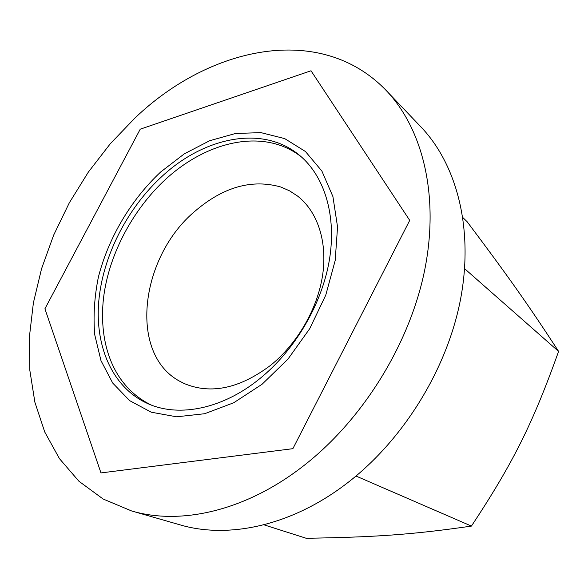 <?xml version="1.0" encoding="UTF-8"?>
<svg xmlns="http://www.w3.org/2000/svg" width="588" height="588" viewBox="0 0 588 588"><rect width="100%" height="100%" fill="white"/><g stroke="black" fill="none" stroke-linecap="round" stroke-linejoin="round"><path stroke-width="0.88" d="M263.872 524.797L306.216 538.277C374.372 537.16 411.651 534.764 471.436 526.091C513.375 462.572 532.728 423.588 558.6 351.404C527.59 303.665 506.731 274.427 467.122 221.705L462.903 217.626M195.106 211.099C140.275 256.78 127.986 353.623 179.84 381.318L184.206 383.53C210.791 394.68 239.632 388.58 270.715 365.236C297.55 343.554 317.674 308.509 322.65 274.919C327.545 241.3 317.366 211.489 297.653 196.127L289.656 190.894L280.946 187.05C252.112 178.84 223.499 186.852 195.106 211.099M301.622 157.114C264.6 127.75 208.24 140.635 166.455 178.546C131.896 209.953 106.972 257.956 103.076 302.497C99.276 348.596 115.829 387.984 151.447 405.125M262.094 384.243L233.693 402.773L204.617 413.731L176.62 416.804L151.226 412.203L129.625 400.619L112.698 383.038L100.982 360.628L94.712 334.66C93.191 316.013 94.418 296.83 98.387 277.095C108.471 237.706 130.896 199.891 160.686 171.983L184.323 153.835L209.593 140.752L235.501 133.483L260.94 132.631L284.673 138.592L305.422 151.491L321.893 171.064L332.926 196.605L337.549 226.946L335.197 260.447L325.774 295.095L309.714 328.692L288.01 359.048L262.094 384.243L233.693 402.773L204.617 413.731L176.62 416.804L151.226 412.203L129.625 400.619L112.698 383.038L100.982 360.628L94.712 334.66C93.191 316.013 94.418 296.83 98.387 277.095C108.471 237.706 130.896 199.891 160.686 171.983L184.323 153.835L209.593 140.752L235.501 133.483L260.94 132.631L284.673 138.592L305.422 151.491L321.893 171.064L332.926 196.605L337.549 226.946L335.197 260.447L325.774 295.095L309.714 328.692L288.01 359.048L262.094 384.243M301.747 467.225C244.285 511.413 179.957 525.297 131.558 510.935L103.121 499.014L78.954 481.271L59.425 458.611L44.725 431.967L34.883 402.236L29.826 370.278L29.4 336.887L33.398 302.805L41.572 268.687L53.648 235.149L69.333 202.779L88.332 172.122L110.316 143.715L134.924 118.07C209.328 46.702 320.357 22.021 386.132 90.42C422.61 128.522 439.692 195.569 424.632 270.362C409.439 345.046 361.657 421.486 301.747 467.225M386.132 90.42L420.927 126.905C456.78 164.383 474.001 228.828 460.455 299.726C446.762 370.521 401.883 442.257 344.693 484.99C289.847 526.253 227.622 538.946 180.016 524.849L131.558 510.935M162.545 175.878C205.036 136.681 263.439 124.774 299.814 155.548C324.37 176.077 336.704 215.274 329.434 259.683C322.062 304.047 294.933 350.352 259.536 378.878C222.72 408.778 179.81 417.296 149.249 404.257C113.241 389.028 94.999 347.765 98.688 302.144C102.584 256.346 127.177 208.079 162.545 175.878M311.015 70.766L140.238 129.176L44.916 308.788L100.974 472.921L292.883 448.673L409.718 220.368L311.015 70.766L409.718 220.368L292.883 448.673L100.974 472.921L44.916 308.788L140.238 129.176L311.015 70.766M356.012 476.045L471.436 526.091M464.623 268.694L558.6 351.404"/></g></svg>

